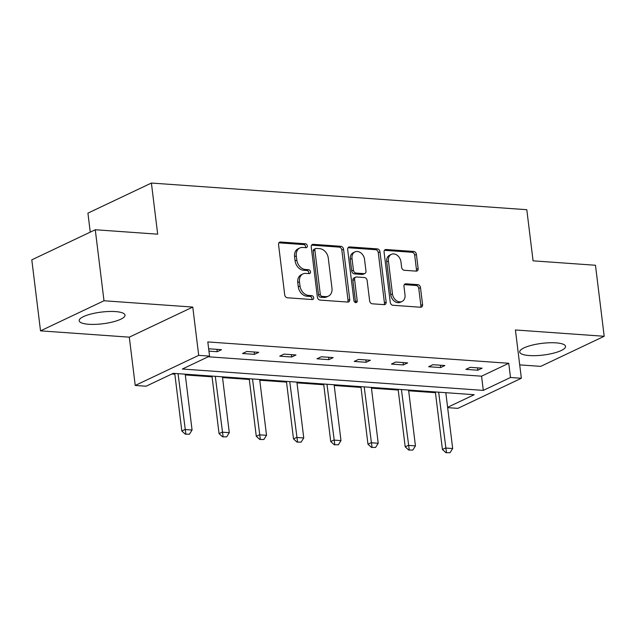 <?xml version="1.0" encoding="UTF-8"?>
<svg xmlns="http://www.w3.org/2000/svg" width="636" height="636" viewBox="0 0 636 636"><rect width="100%" height="100%" fill="white"/><g stroke="black" fill="none" stroke-linecap="round" stroke-linejoin="round"><path stroke-width="0.95" d="M307.323 245.846A2.035 1.558 64.6 0 0 305.447 243.779L280.555 242.014A2.902 2.226 64.6 0 0 279.649 242.173A2.902 2.226 64.6 0 0 278.552 244.637L284.713 294.826A2.902 2.226 64.6 0 0 287.4 297.783L312.292 299.548A2.035 1.558 64.6 0 0 312.92 299.429A2.035 1.558 64.6 0 0 313.691 297.712A2.035 1.558 64.6 0 0 311.815 295.645L308.587 295.414A9.294 7.131 64.6 0 1 300.001 285.962L299.484 281.78A9.294 7.131 64.6 0 1 302.998 273.909A9.294 7.131 64.6 0 1 305.884 273.385L309.104 273.615A2.035 1.558 64.6 0 0 309.74 273.504A2.035 1.558 64.6 0 0 310.511 271.779A2.035 1.558 64.6 0 0 308.627 269.712L305.407 269.481A9.294 7.131 64.6 0 1 296.813 260.029L296.304 255.847A9.294 7.131 64.6 0 1 299.818 247.976A9.294 7.131 64.6 0 1 302.704 247.452L305.924 247.682A2.035 1.558 64.6 0 0 306.552 247.571A2.035 1.558 64.6 0 0 307.323 245.846M305.495 247.65A2.035 1.558 64.6 0 0 305.606 246.665A2.035 1.558 64.6 0 0 303.73 244.59L278.918 242.833M311.863 299.516A2.035 1.558 64.6 0 0 311.974 298.523A2.035 1.558 64.6 0 0 310.098 296.455L306.878 296.225L308.587 295.414M308.683 273.583A2.035 1.558 64.6 0 0 308.794 272.59A2.035 1.558 64.6 0 0 306.91 270.523L303.69 270.3L305.407 269.481M529.255 355.548A23.087 5.883 -7 0 1 519.715 352.018A23.087 5.883 -7 0 1 531.855 345.213A23.087 5.883 -7 0 1 556.015 342.86A23.087 5.883 -7 0 1 565.547 346.389A23.087 5.883 -7 0 1 553.407 353.195A23.087 5.883 -7 0 1 529.255 355.548M88.706 324.273A23.087 5.883 -7 0 1 79.174 320.743A23.087 5.883 -7 0 1 91.314 313.938A23.087 5.883 -7 0 1 115.466 311.584A23.087 5.883 -7 0 1 124.998 315.114A23.087 5.883 -7 0 1 112.866 321.919A23.087 5.883 -7 0 1 88.706 324.273M40.521 330.855L31.8 259.838L95.273 229.747L103.994 300.764L40.521 330.855L129.299 337.16L135.23 385.456L198.702 355.357L209.554 356.128L182.365 369.023L483.304 390.385L510.493 377.498L521.353 378.269L457.88 408.36L447.649 407.636M519.707 364.881L540.727 366.368L604.2 336.277L515.422 329.973L521.353 378.269M95.273 229.747L157.68 234.175L151.4 183.049L526.799 209.697L533.071 260.832L595.479 265.26L604.2 336.277M416.143 271.127A2.902 2.226 64.6 0 0 417.041 270.96A2.902 2.226 64.6 0 0 418.138 268.503L416.413 254.424A2.902 2.226 64.6 0 0 413.726 251.466L386.084 249.503A2.902 2.226 64.6 0 0 385.185 249.67A2.902 2.226 64.6 0 0 384.08 252.126L390.25 302.315A2.902 2.226 64.6 0 0 392.929 305.272L420.571 307.236A2.902 2.226 64.6 0 0 421.477 307.069A2.902 2.226 64.6 0 0 422.574 304.612L420.483 287.607A2.902 2.226 64.6 0 0 417.796 284.65L405.967 283.807A2.902 2.226 64.6 0 0 405.068 283.974A2.902 2.226 64.6 0 0 403.971 286.431L405.005 294.865A7.775 5.963 64.6 0 1 402.071 301.44A7.775 5.963 64.6 0 1 392.476 293.975L388.413 260.935A7.775 5.963 64.6 0 1 391.355 254.36A7.775 5.963 64.6 0 1 400.95 261.825L401.626 267.335A2.902 2.226 64.6 0 0 404.313 270.284L416.143 271.127M129.299 337.16L192.772 307.069L103.994 300.764M192.772 307.069L198.702 355.357M208.195 356.772L481.563 376.186L508.752 363.291L207.813 341.93L209.554 356.128M508.752 363.291L510.493 377.498M343.559 249.248A2.902 2.226 64.6 0 0 340.872 246.299L313.23 244.335A2.902 2.226 64.6 0 0 312.332 244.494A2.902 2.226 64.6 0 0 311.235 246.951L317.396 297.147A2.902 2.226 64.6 0 0 320.083 300.097L347.725 302.06A2.902 2.226 64.6 0 0 348.623 301.901A2.902 2.226 64.6 0 0 349.721 299.437L343.559 249.248L341.842 250.059A2.902 2.226 64.6 0 0 339.155 247.11L311.592 245.154M349.657 246.919L377.299 248.883A2.902 2.226 64.6 0 1 379.986 251.832L386.147 302.028A2.902 2.226 64.6 0 1 385.05 304.485A2.902 2.226 64.6 0 1 384.144 304.652L372.314 303.809A2.902 2.226 64.6 0 1 369.635 300.852L367.131 280.5A2.902 2.226 64.6 0 0 364.452 277.542L356.605 276.986A2.902 2.226 64.6 0 0 355.699 277.153A2.902 2.226 64.6 0 0 354.602 279.609L357.201 300.804A2.035 1.558 64.6 0 1 356.438 302.521A2.035 1.558 64.6 0 1 353.926 300.566L347.661 249.543A2.902 2.226 64.6 0 1 348.759 247.086A2.902 2.226 64.6 0 1 349.657 246.919L348.059 247.674M151.4 183.049L87.927 213.14L90.256 232.124M171.919 373.976L174.844 374.183M185.299 374.93L212.074 376.83M222.528 377.569L249.304 379.469M259.758 380.217L286.534 382.117M296.988 382.856L323.764 384.756M334.218 385.503L360.994 387.404M371.448 388.143L398.223 390.043M408.678 390.79L435.453 392.69M445.868 393.104L446.639 392.738M447.609 407.31L474.21 394.702L173.278 373.332L146.089 386.219L135.23 385.456M481.563 376.186L483.304 390.385M477.827 370.216L465.894 369.365L470.179 367.338L482.112 368.18L477.827 370.216L477.533 367.854M440.597 367.568L428.664 366.726L432.949 364.69L444.882 365.541L440.597 367.568L440.303 365.215M403.367 364.929L391.434 364.078L395.719 362.051L407.652 362.894L403.367 364.929L403.073 362.568M366.137 362.281L354.204 361.439L358.489 359.404L370.422 360.254L366.137 362.281L365.851 359.928M328.907 359.642L316.974 358.791L321.267 356.764L333.192 357.607L328.907 359.642L328.621 357.281M291.678 356.995L279.745 356.152L284.038 354.117L295.971 354.968L291.678 356.995L291.391 354.642M254.448 354.355L242.515 353.505L246.808 351.477L258.741 352.32L254.448 354.355L254.161 351.994M208.711 349.244L209.578 348.83L221.511 349.681L217.218 351.716L208.942 351.128M217.218 351.716L216.932 349.355M299.818 247.976L298.101 248.787A9.294 7.131 64.6 0 0 294.587 256.658L296.304 255.847M303.69 270.3A9.294 7.131 64.6 0 1 295.096 260.84L294.587 256.658M302.998 273.909L301.281 274.72A9.294 7.131 64.6 0 0 297.767 282.591L299.484 281.78M306.878 296.225A9.294 7.131 64.6 0 1 298.284 286.772L297.767 282.591M347.646 302.06A2.902 2.226 64.6 0 0 348.003 300.256L341.842 250.059M316.291 248.422A2.035 1.558 64.6 0 0 315.655 248.533A2.035 1.558 64.6 0 0 314.892 250.258L320.298 294.309A2.035 1.558 64.6 0 0 322.174 296.376L325.576 296.622A9.294 7.131 64.6 0 0 328.462 296.098A9.294 7.131 64.6 0 0 331.976 288.227L328.279 258.113A9.294 7.131 64.6 0 0 319.685 248.66L316.291 248.422M315.655 248.533L313.945 249.344A2.035 1.558 64.6 0 0 313.174 251.069L314.892 250.258M328.462 296.098L326.745 296.909A9.294 7.131 64.6 0 1 323.859 297.433L320.465 297.195A2.035 1.558 64.6 0 1 318.58 295.128L313.174 251.069M348.019 247.738L375.582 249.694L377.299 248.883M384.072 304.644A2.902 2.226 64.6 0 0 384.43 302.839L378.269 252.651A2.902 2.226 64.6 0 0 375.582 249.694M355.699 277.153L353.982 277.964A2.902 2.226 64.6 0 0 352.885 280.42L355.484 301.615L357.201 300.804M355.397 302.545A2.035 1.558 64.6 0 0 355.484 301.615M364.539 259.377A7.775 5.963 64.6 0 0 354.944 251.912A7.775 5.963 64.6 0 0 352.01 258.486L353.433 270.125A2.902 2.226 64.6 0 0 356.12 273.083L363.967 273.639A2.902 2.226 64.6 0 0 364.873 273.48A2.902 2.226 64.6 0 0 365.97 271.015L364.539 259.377M354.944 251.912L353.226 252.723A7.775 5.963 64.6 0 0 350.293 259.297L352.01 258.486M364.873 273.48L363.156 274.291A2.902 2.226 64.6 0 1 362.258 274.45L354.403 273.893A2.902 2.226 64.6 0 1 351.724 270.944L350.293 259.297M391.355 254.36L389.637 255.171A7.775 5.963 64.6 0 0 386.704 261.746L388.413 260.935M402.071 301.44L400.354 302.259A7.775 5.963 64.6 0 1 390.758 294.786L386.704 261.746M420.499 307.228A2.902 2.226 64.6 0 0 420.857 305.423L418.766 288.418A2.902 2.226 64.6 0 0 416.087 285.461L404.329 284.626M416.063 271.119A2.902 2.226 64.6 0 0 416.421 269.314L414.696 255.235A2.902 2.226 64.6 0 0 412.009 252.277L384.446 250.322M174.757 373.435L181.816 430.985L184.909 429.523L192.064 430.031L185.211 374.183M185.346 434.197L189.441 434.205L185.346 434.197L181.816 430.985M178.048 373.674L185.863 433.959M192.064 430.031L189.441 434.205M211.979 376.083L219.046 433.633L222.139 432.17L229.294 432.679L222.441 376.822M222.576 436.845L226.67 436.853L222.576 436.845L219.046 433.633M215.278 376.313L223.093 436.598M229.294 432.679L226.67 436.853M249.209 378.722L256.276 436.272L259.369 434.809L266.524 435.318L259.671 379.469M259.806 439.484L263.9 439.492L259.806 439.484L256.276 436.272M252.508 378.961L260.323 439.238M266.524 435.318L263.9 439.492M286.439 381.369L293.506 438.92L296.599 437.457L303.754 437.966L296.901 382.109M297.036 442.131L301.13 442.139L297.036 442.131L293.506 438.92M289.738 381.6L297.553 441.885M303.754 437.966L301.13 442.139M323.668 384.009L330.736 441.559L333.82 440.096L340.983 440.605L334.123 384.748M334.266 444.771L338.36 444.779L334.266 444.771L330.736 441.559M326.968 384.247L334.782 444.524M340.983 440.605L338.36 444.779M360.898 386.656L367.966 444.206L371.05 442.743L378.213 443.252L371.352 387.396M371.496 447.418L375.59 447.426L371.496 447.418L367.966 444.206M364.197 386.887L372.012 447.172M378.213 443.252L375.59 447.426M398.128 389.296L405.196 446.846L408.28 445.383L415.443 445.892L408.582 390.035M408.725 450.057L412.82 450.065L408.725 450.057L405.196 446.846M401.427 389.534L409.242 449.811M415.443 445.892L412.82 450.065M435.358 391.943L442.425 449.493L445.51 448.03L452.673 448.539L445.812 392.682M445.955 452.705L450.05 452.713L445.955 452.705L442.425 449.493M438.657 392.174L446.472 452.458M452.673 448.539L450.05 452.713M303.73 244.59L305.447 243.779M310.098 296.455L311.815 295.645M306.91 270.523L308.627 269.712M295.096 260.84L296.813 260.029M298.284 286.772L300.001 285.962M278.958 242.769L280.555 242.014M348.003 300.256L349.721 299.437M311.632 245.091L313.23 244.335M339.155 247.11L340.872 246.299M318.58 295.128L320.298 294.309M320.465 297.195L322.174 296.376M323.859 297.433L325.576 296.622M378.269 252.651L379.986 251.832M384.43 302.839L386.147 302.028M352.885 280.42L354.602 279.609M351.724 270.944L353.433 270.125M354.403 273.893L356.12 273.083M362.258 274.45L363.967 273.639M390.758 294.786L392.476 293.975M404.369 284.57L405.967 283.807M416.087 285.461L417.796 284.65M418.766 288.418L420.483 287.607M420.857 305.423L422.574 304.612M384.486 250.266L386.084 249.503M412.009 252.277L413.726 251.466M414.696 255.235L416.413 254.424M416.421 269.314L418.138 268.503"/></g></svg>
